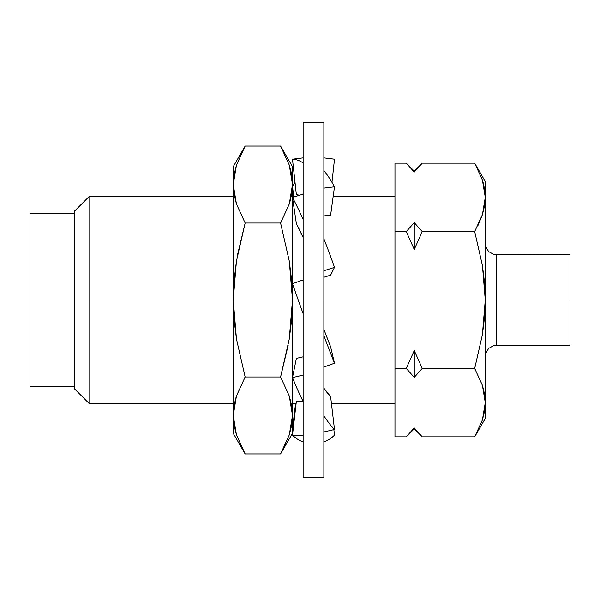 <?xml version="1.0" encoding="UTF-8"?>
<svg xmlns="http://www.w3.org/2000/svg" width="600" height="600" viewBox="0 0 600 600"><rect width="100%" height="100%" fill="white"/><g stroke="black" fill="none" stroke-linecap="round" stroke-linejoin="round"><path stroke-width="0.9" d="M303.127 300L303.127 477.757L303.127 122.243L303.127 300L323.865 300L303.127 300M323.865 477.757L323.865 300L323.865 477.757L303.127 477.757M323.865 122.243L323.865 300L323.865 122.243L303.127 122.243M302.985 401.168L296.377 401.168L292.493 435.15L303.127 435.15L292.493 435.15A142.485 48.735 90 0 0 303.127 441.787A142.485 48.735 90 0 1 292.493 435.15L296.377 401.168L302.985 401.168M334.493 435.15A142.485 48.735 -90 0 1 323.865 441.787A142.485 48.735 90 0 0 334.493 435.15L333.862 429.63L334.493 435.15M295.575 403.365L292.493 429.48L293.123 429.63L292.493 429.48L295.575 403.365M323.865 157.868L334.493 159.195L331.972 182.333L334.493 159.195L323.865 157.868M293.843 196.635L292.493 186.81A142.485 45.795 97.1 0 1 295.02 182.333A142.485 45.795 97.1 0 0 292.493 186.81L293.843 196.635M334.493 186.81A142.485 45.795 -97.1 0 0 323.865 170.58A142.485 45.795 82.9 0 1 334.493 186.81L330.615 215.1L323.865 215.94L330.615 215.1L334.493 186.81L323.865 188.13L334.493 186.81M296.377 194.775L292.493 159.195L303.127 157.868L292.493 159.195A142.485 45.795 82.9 0 1 303.127 162.945A142.485 45.795 82.9 0 0 292.493 159.195L296.377 194.775A106.657 34.275 82.9 0 1 299.483 195.255L296.377 194.775M334.493 267.39A142.485 24.367 -107.5 0 0 323.865 238.778A142.485 24.367 72.5 0 1 334.493 267.39L330.615 275.145L323.865 277.275L330.615 275.145L334.493 267.39L323.865 270.743L334.493 267.39M296.377 223.688L292.493 197.46L303.127 194.108L292.493 197.46A142.485 24.367 72.5 0 1 303.127 219.435A142.485 24.367 72.5 0 0 292.493 197.46L296.377 223.688A106.657 18.24 72.5 0 1 303.127 237.465L296.377 223.688M334.493 363.225A142.485 8.46 -109.7 0 1 323.865 335.618A142.485 8.46 70.3 0 0 334.493 363.225L330.615 346.83A106.657 6.337 -109.7 0 1 323.865 329.355L330.615 346.83L334.493 363.225L323.865 367.043L334.493 363.225M292.493 283.71L303.127 279.9L292.493 283.71A142.485 8.46 70.3 0 0 303.127 313.627A142.485 8.46 70.3 0 1 292.493 283.71M334.493 429.48A142.485 37.328 -103.2 0 1 323.865 415.793A142.485 37.328 76.8 0 0 334.493 429.48L330.615 396.592A106.657 27.945 -103.2 0 1 323.865 388.17L330.615 396.592L334.493 429.48L323.865 431.97L334.493 429.48M303.127 356.82L296.377 358.403L292.493 377.58L303.127 375.09L292.493 377.58A142.485 37.328 76.8 0 0 303.127 401.438A142.485 37.328 76.8 0 1 292.493 377.58L296.377 358.403L303.127 356.82M89.01 300L89.01 196.635L89.01 300L74.438 300L89.01 300L89.01 403.365L89.01 300M233.243 196.635L89.01 196.635L74.438 211.208L74.438 388.763M394.965 300L323.865 300L394.965 300M234.067 405.683L233.243 415.455L234.067 405.668L236.445 396.015L245.153 376.972L236.475 339.06L234.067 319.59L233.243 300L234.06 280.553L236.43 261.218L245.153 223.028L236.445 203.985L234.067 194.317L233.243 184.545L233.243 166.68L233.243 184.545L234.067 174.75L236.452 165.075L245.153 146.055L280.59 146.055L289.29 165.105L291.668 174.765L292.493 184.545L291.668 194.333L289.282 204.007L280.59 223.028L289.305 261.218L291.683 280.553L292.493 300L292.493 415.455L289.29 396.015L291.668 405.683L292.493 415.455L292.493 433.32L292.493 300L298.23 300L292.493 300L291.668 319.59L289.26 339.06L280.59 376.972L289.29 396.015L280.59 376.972L245.153 376.972L244.56 378.007M484.537 188.67L485.265 197.37L485.265 181.493L474.683 163.163L482.415 180.067L484.537 188.67L485.265 197.37L485.265 181.493L474.683 163.163L422.25 163.163L414.255 172.095L422.25 163.163L414.255 172.095L414.255 171.157L414.255 172.095L406.252 163.163L414.472 171.817M485.265 356.438L485.58 353.798L488.572 348.457L493.912 345.465L496.553 345.15L496.553 254.85L496.553 300L485.265 300L496.553 300L496.553 345.15L570 345.15L570 300L496.553 300L570 300L570 254.85L570 345.15M290.76 198.772L289.29 203.985L290.76 198.78M292.493 433.32L280.59 453.945L245.153 453.945L236.445 434.895L245.153 453.945L280.59 453.945L289.282 434.925L292.493 415.455L291.668 425.25L289.282 434.925L280.59 453.945L286.178 443.01M291.375 173.137L290.257 168.345M289.282 165.09L280.59 146.055L245.153 146.055L239.558 156.99M291.668 194.317L292.493 184.545L292.493 166.68L292.493 300L292.447 182.227M233.243 166.68L245.153 146.055L236.452 165.075L233.243 184.545L236.445 203.985L245.153 223.028L236.452 204.007L245.153 223.028L236.43 261.218L233.243 300L233.243 184.545L233.243 300L236.475 339.06L245.153 376.972L236.452 395.993L234.975 401.22L236.445 396.015L233.243 415.455L233.243 433.32L233.243 300L233.243 415.455L236.445 434.895L234.067 425.235L233.243 415.455L234.007 406.035M234.36 426.862L234.81 428.993M236.452 434.91L245.153 453.945L233.243 433.32M245.153 376.972L280.59 376.972L289.282 395.993L280.59 376.972L289.26 339.06L292.493 300L289.305 261.218L280.59 223.028L245.153 223.028L280.59 223.028L281.175 221.993M280.59 223.028L289.29 203.985L292.493 184.545L291.728 193.965M292.493 415.553L289.29 434.895M245.153 223.028L237.593 254.542M280.59 376.972L288.142 345.457M233.243 184.447L236.445 165.105M292.493 184.545L289.29 165.105L280.59 146.055L292.493 166.68M485.265 418.507L485.265 300L484.537 317.407L482.393 334.725L474.683 368.423L482.415 385.327L484.537 393.923L485.265 402.63L484.537 411.315L482.415 419.91L474.683 436.838L485.265 418.507L485.265 197.37L484.537 206.062L482.415 214.65L474.683 231.577L482.43 265.53L484.545 282.712L485.265 300L485.265 197.37L482.415 180.067L474.683 163.163L477.18 167.715M474.705 368.46L482.393 334.725L485.265 300L482.43 265.53L474.683 231.577L422.25 231.577L414.255 222.653L422.25 231.577L414.255 249.442L406.252 231.577L414.255 249.442L414.255 222.653L406.252 231.577L414.255 222.653L414.255 249.442L422.25 231.577L414.255 222.653L422.25 231.577L474.683 231.577L482.415 214.65L485.265 197.37L482.415 180.09L483.825 185.123M406.252 368.423L414.255 377.347L414.255 350.558L406.252 368.423L414.255 350.558L414.255 377.347L422.25 368.423L414.255 350.558L422.25 368.423L474.683 368.423L422.25 368.423L414.255 377.347L406.252 368.423L394.965 368.423L406.252 368.423L414.255 377.347L406.252 368.423M482.415 419.933L474.683 436.838L422.25 436.838L414.255 428.842L406.252 436.838L394.965 436.838L394.965 231.577L406.252 231.577L394.965 231.577L394.965 163.163L406.252 163.163L394.965 163.163L394.965 436.838L406.252 436.838L414.255 427.905L406.252 436.838L414.255 427.905L422.25 436.838L414.255 427.905L414.255 428.842L414.255 427.905L422.25 436.838L474.683 436.838L482.415 419.91L485.265 402.63L484.537 393.938L482.415 385.35L485.265 402.63L482.415 385.327L474.683 368.423M482.43 265.53L485.265 300L484.545 282.712M484.537 206.077L484.23 207.735M478.088 225.233L482.415 214.673L474.683 231.577M414.255 249.442L406.252 231.577L414.255 249.442M414.255 350.558L422.25 368.423L414.255 350.558M406.252 163.163L414.255 171.157L422.25 163.163L474.683 163.163M30 213.788L30 386.07M74.438 213.487L30 213.487L30 386.513L74.438 386.513M74.438 211.237L74.438 388.793L89.01 403.365L233.243 403.365M292.493 403.365L296.123 403.365M331.41 403.365L394.965 403.365M570 254.85L493.912 254.535L488.572 251.542L485.58 246.202L485.265 243.562M292.493 196.635L295.118 196.635M333.15 196.635L394.965 196.635"/></g></svg>
